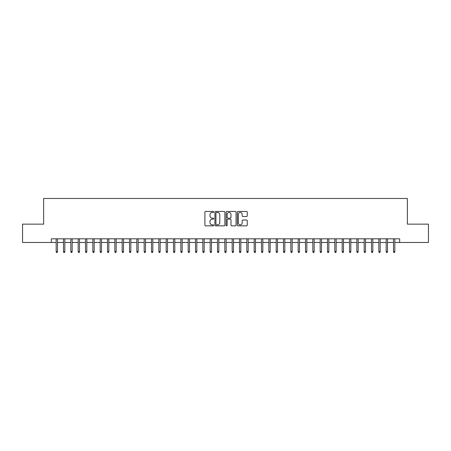 <?xml version="1.0" encoding="UTF-8"?>
<svg xmlns="http://www.w3.org/2000/svg" width="451" height="451" viewBox="0 0 451 451"><rect width="100%" height="100%" fill="white"/><g stroke="black" fill="none" stroke-linecap="round" stroke-linejoin="round"><path stroke-width="0.68" d="M213.768 211.947A0.502 0.502 0 0 0 213.261 211.446L205.617 211.446A0.722 0.722 0 0 0 204.895 212.167L204.895 225.122A0.722 0.722 0 0 0 205.617 225.844L213.261 225.844A0.502 0.502 0 0 0 213.768 225.337A0.502 0.502 0 0 0 213.261 224.835L212.274 224.835A2.306 2.306 0 0 1 209.969 222.529L209.969 221.452A2.306 2.306 0 0 1 212.274 219.147L213.261 219.147A0.502 0.502 0 0 0 213.768 218.645A0.502 0.502 0 0 0 213.261 218.137L212.274 218.137A2.306 2.306 0 0 1 209.969 215.837L209.969 214.755A2.306 2.306 0 0 1 212.274 212.455L213.261 212.455A0.502 0.502 0 0 0 213.768 211.947M246.539 216.519A0.722 0.722 0 0 0 247.255 215.798L247.255 212.167A0.722 0.722 0 0 0 246.539 211.446L238.043 211.446A0.722 0.722 0 0 0 237.322 212.167L237.322 225.122A0.722 0.722 0 0 0 238.043 225.844L246.539 225.844A0.722 0.722 0 0 0 247.255 225.122L247.255 220.731A0.722 0.722 0 0 0 246.539 220.009L242.903 220.009A0.722 0.722 0 0 0 242.181 220.731L242.181 222.907A1.928 1.928 0 0 1 240.259 224.835A1.928 1.928 0 0 1 238.331 222.907L238.331 214.377A1.928 1.928 0 0 1 240.259 212.455A1.928 1.928 0 0 1 242.181 214.377L242.181 215.798A0.722 0.722 0 0 0 242.903 216.519L246.539 216.519M51.335 242.475L22.55 242.475L22.55 224.141L43.634 224.141L43.634 198.479L407.366 198.479L407.366 224.141L428.45 224.141L428.45 242.475L399.665 242.475L399.665 238.81L51.335 238.81L51.335 242.475L56.172 242.475M224.869 212.167A0.722 0.722 0 0 0 224.153 211.446L215.657 211.446A0.722 0.722 0 0 0 214.935 212.167L214.935 225.122A0.722 0.722 0 0 0 215.657 225.844L224.153 225.844A0.722 0.722 0 0 0 224.869 225.122L224.869 212.167M226.847 211.446L235.343 211.446A0.722 0.722 0 0 1 236.065 212.167L236.065 225.122A0.722 0.722 0 0 1 235.343 225.844L231.707 225.844A0.722 0.722 0 0 1 230.991 225.122L230.991 219.868A0.722 0.722 0 0 0 230.269 219.147L227.856 219.147A0.722 0.722 0 0 0 227.135 219.868L227.135 225.337A0.502 0.502 0 0 1 226.633 225.844A0.502 0.502 0 0 1 226.131 225.337L226.131 212.167A0.722 0.722 0 0 1 226.847 211.446M57.491 242.475L63.506 242.475M64.826 242.475L70.841 242.475M72.16 242.475L78.175 242.475M79.494 242.475L85.504 242.475M86.829 242.475L92.838 242.475M94.158 242.475L100.173 242.475M101.492 242.475L107.507 242.475M108.826 242.475L114.842 242.475M116.161 242.475L122.176 242.475M123.495 242.475L129.505 242.475M130.829 242.475L136.839 242.475M138.158 242.475L144.173 242.475M145.493 242.475L151.508 242.475M152.827 242.475L158.842 242.475M160.161 242.475L166.171 242.475M167.496 242.475L173.505 242.475M174.825 242.475L180.84 242.475M182.159 242.475L188.174 242.475M189.493 242.475L195.508 242.475M196.828 242.475L202.837 242.475M204.162 242.475L210.172 242.475M211.491 242.475L217.506 242.475M218.825 242.475L224.84 242.475M226.16 242.475L232.175 242.475M233.494 242.475L239.509 242.475M240.828 242.475L246.838 242.475M248.163 242.475L254.172 242.475M255.491 242.475L261.507 242.475M262.826 242.475L268.841 242.475M270.16 242.475L276.175 242.475M277.495 242.475L283.504 242.475M284.829 242.475L290.839 242.475M292.158 242.475L298.173 242.475M299.492 242.475L305.507 242.475M306.827 242.475L312.842 242.475M314.161 242.475L320.171 242.475M321.495 242.475L327.505 242.475M328.824 242.475L334.839 242.475M336.158 242.475L342.174 242.475M343.493 242.475L349.508 242.475M350.827 242.475L356.842 242.475M358.162 242.475L364.171 242.475M365.496 242.475L371.506 242.475M372.825 242.475L378.84 242.475M380.159 242.475L386.174 242.475M387.494 242.475L393.509 242.475M394.828 242.475L399.665 242.475M216.446 212.455A0.502 0.502 0 0 0 215.944 212.957L215.944 224.327A0.502 0.502 0 0 0 216.446 224.835L217.495 224.835A2.306 2.306 0 0 0 219.795 222.529L219.795 214.755A2.306 2.306 0 0 0 217.495 212.455L216.446 212.455M230.991 214.417A1.928 1.928 0 0 0 229.063 212.489A1.928 1.928 0 0 0 227.135 214.417L227.135 217.421A0.722 0.722 0 0 0 227.856 218.137L230.269 218.137A0.722 0.722 0 0 0 230.991 217.421L230.991 214.417M56.172 251.568L56.465 252.521L57.198 252.521L57.491 251.568L56.172 251.568L56.172 238.81M57.491 251.568L57.491 238.81M63.506 251.568L63.8 252.521L64.532 252.521L64.826 251.568L63.506 251.568L63.506 238.81M64.826 251.568L64.826 238.81M70.841 251.568L71.134 252.521L71.867 252.521L72.16 251.568L70.841 251.568L70.841 238.81M72.16 251.568L72.16 238.81M78.175 251.568L78.468 252.521L79.201 252.521L79.494 251.568L78.175 251.568L78.175 238.81M79.494 251.568L79.494 238.81M85.504 251.568L85.803 252.521L86.536 252.521L86.829 251.568L85.504 251.568L85.504 238.81M86.829 251.568L86.829 238.81M92.838 251.568L93.131 252.521L93.864 252.521L94.158 251.568L92.838 251.568L92.838 238.81M94.158 251.568L94.158 238.81M100.173 251.568L100.466 252.521L101.199 252.521L101.492 251.568L100.173 251.568L100.173 238.81M101.492 251.568L101.492 238.81M107.507 251.568L107.8 252.521L108.533 252.521L108.826 251.568L107.507 251.568L107.507 238.81M108.826 251.568L108.826 238.81M114.842 251.568L115.135 252.521L115.868 252.521L116.161 251.568L114.842 251.568L114.842 238.81M116.161 251.568L116.161 238.81M122.176 251.568L122.469 252.521L123.202 252.521L123.495 251.568L122.176 251.568L122.176 238.81M123.495 251.568L123.495 238.81M129.505 251.568L129.798 252.521L130.531 252.521L130.829 251.568L129.505 251.568L129.505 238.81M130.829 251.568L130.829 238.81M136.839 251.568L137.132 252.521L137.865 252.521L138.158 251.568L136.839 251.568L136.839 238.81M138.158 251.568L138.158 238.81M144.173 251.568L144.467 252.521L145.199 252.521L145.493 251.568L144.173 251.568L144.173 238.81M145.493 251.568L145.493 238.81M151.508 251.568L151.801 252.521L152.534 252.521L152.827 251.568L151.508 251.568L151.508 238.81M152.827 251.568L152.827 238.81M158.842 251.568L159.135 252.521L159.868 252.521L160.161 251.568L158.842 251.568L158.842 238.81M160.161 251.568L160.161 238.81M166.171 251.568L166.464 252.521L167.203 252.521L167.496 251.568L166.171 251.568L166.171 238.81M167.496 251.568L167.496 238.81M173.505 251.568L173.798 252.521L174.531 252.521L174.825 251.568L173.505 251.568L173.505 238.81M174.825 251.568L174.825 238.81M180.84 251.568L181.133 252.521L181.866 252.521L182.159 251.568L180.84 251.568L180.84 238.81M182.159 251.568L182.159 238.81M188.174 251.568L188.467 252.521L189.2 252.521L189.493 251.568L188.174 251.568L188.174 238.81M189.493 251.568L189.493 238.81M195.508 251.568L195.802 252.521L196.535 252.521L196.828 251.568L195.508 251.568L195.508 238.81M196.828 251.568L196.828 238.81M202.837 251.568L203.136 252.521L203.869 252.521L204.162 251.568L202.837 251.568L202.837 238.81M204.162 251.568L204.162 238.81M210.172 251.568L210.465 252.521L211.198 252.521L211.491 251.568L210.172 251.568L210.172 238.81M211.491 251.568L211.491 238.81M217.506 251.568L217.799 252.521L218.532 252.521L218.825 251.568L217.506 251.568L217.506 238.81M218.825 251.568L218.825 238.81M224.84 251.568L225.134 252.521L225.866 252.521L226.16 251.568L224.84 251.568L224.84 238.81M226.16 251.568L226.16 238.81M232.175 251.568L232.468 252.521L233.201 252.521L233.494 251.568L232.175 251.568L232.175 238.81M233.494 251.568L233.494 238.81M239.509 251.568L239.802 252.521L240.535 252.521L240.828 251.568L239.509 251.568L239.509 238.81M240.828 251.568L240.828 238.81M246.838 251.568L247.131 252.521L247.864 252.521L248.163 251.568L246.838 251.568L246.838 238.81M248.163 251.568L248.163 238.81M254.172 251.568L254.465 252.521L255.198 252.521L255.491 251.568L254.172 251.568L254.172 238.81M255.491 251.568L255.491 238.81M261.507 251.568L261.8 252.521L262.533 252.521L262.826 251.568L261.507 251.568L261.507 238.81M262.826 251.568L262.826 238.81M268.841 251.568L269.134 252.521L269.867 252.521L270.16 251.568L268.841 251.568L268.841 238.81M270.16 251.568L270.16 238.81M276.175 251.568L276.469 252.521L277.202 252.521L277.495 251.568L276.175 251.568L276.175 238.81M277.495 251.568L277.495 238.81M283.504 251.568L283.797 252.521L284.536 252.521L284.829 251.568L283.504 251.568L283.504 238.81M284.829 251.568L284.829 238.81M290.839 251.568L291.132 252.521L291.865 252.521L292.158 251.568L290.839 251.568L290.839 238.81M292.158 251.568L292.158 238.81M298.173 251.568L298.466 252.521L299.199 252.521L299.492 251.568L298.173 251.568L298.173 238.81M299.492 251.568L299.492 238.81M305.507 251.568L305.801 252.521L306.533 252.521L306.827 251.568L305.507 251.568L305.507 238.81M306.827 251.568L306.827 238.81M312.842 251.568L313.135 252.521L313.868 252.521L314.161 251.568L312.842 251.568L312.842 238.81M314.161 251.568L314.161 238.81M320.171 251.568L320.469 252.521L321.202 252.521L321.495 251.568L320.171 251.568L320.171 238.81M321.495 251.568L321.495 238.81M327.505 251.568L327.798 252.521L328.531 252.521L328.824 251.568L327.505 251.568L327.505 238.81M328.824 251.568L328.824 238.81M334.839 251.568L335.132 252.521L335.865 252.521L336.158 251.568L334.839 251.568L334.839 238.81M336.158 251.568L336.158 238.81M342.174 251.568L342.467 252.521L343.2 252.521L343.493 251.568L342.174 251.568L342.174 238.81M343.493 251.568L343.493 238.81M349.508 251.568L349.801 252.521L350.534 252.521L350.827 251.568L349.508 251.568L349.508 238.81M350.827 251.568L350.827 238.81M356.842 251.568L357.136 252.521L357.868 252.521L358.162 251.568L356.842 251.568L356.842 238.81M358.162 251.568L358.162 238.81M364.171 251.568L364.464 252.521L365.197 252.521L365.496 251.568L364.171 251.568L364.171 238.81M365.496 251.568L365.496 238.81M371.506 251.568L371.799 252.521L372.532 252.521L372.825 251.568L371.506 251.568L371.506 238.81M372.825 251.568L372.825 238.81M378.84 251.568L379.133 252.521L379.866 252.521L380.159 251.568L378.84 251.568L378.84 238.81M380.159 251.568L380.159 238.81M386.174 251.568L386.468 252.521L387.2 252.521L387.494 251.568L386.174 251.568L386.174 238.81M387.494 251.568L387.494 238.81M393.509 251.568L393.802 252.521L394.535 252.521L394.828 251.568L393.509 251.568L393.509 238.81M394.828 251.568L394.828 238.81"/></g></svg>
